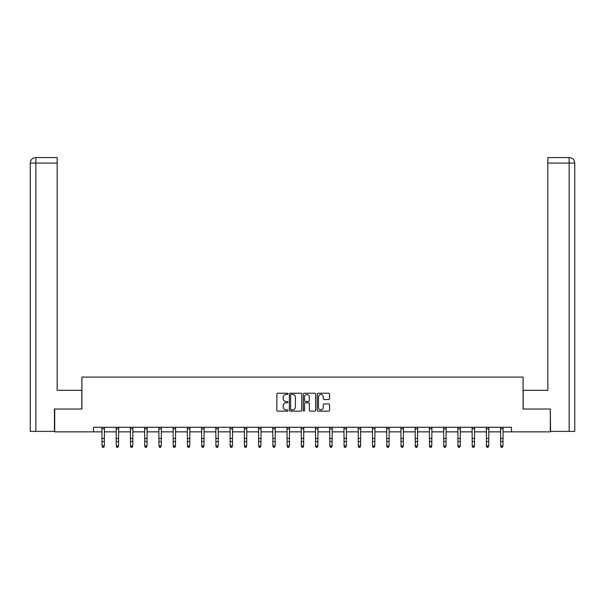 <?xml version="1.0" encoding="UTF-8"?>
<svg xmlns="http://www.w3.org/2000/svg" width="605" height="605" viewBox="0 0 605 605"><rect width="100%" height="100%" fill="white"/><g stroke="black" fill="none" stroke-linecap="round" stroke-linejoin="round"><path stroke-width="0.91" d="M287.897 393.855A0.628 0.628 0 0 0 287.269 393.227L277.755 393.227A0.892 0.892 0 0 0 276.856 394.12L276.856 410.25A0.892 0.892 0 0 0 277.755 411.143L287.269 411.143A0.628 0.628 0 0 0 287.897 410.515A0.628 0.628 0 0 0 287.269 409.887L286.036 409.887A2.866 2.866 0 0 1 283.17 407.021L283.17 405.675A2.866 2.866 0 0 1 286.036 402.809L287.269 402.809A0.628 0.628 0 0 0 287.897 402.181A0.628 0.628 0 0 0 287.269 401.561L286.036 401.561A2.866 2.866 0 0 1 283.17 398.695L283.17 397.349A2.866 2.866 0 0 1 286.036 394.483L287.269 394.483A0.628 0.628 0 0 0 287.897 393.855M328.681 399.542A0.892 0.892 0 0 0 329.574 398.65L329.574 394.12A0.892 0.892 0 0 0 328.681 393.227L318.109 393.227A0.892 0.892 0 0 0 317.217 394.12L317.217 410.25A0.892 0.892 0 0 0 318.109 411.143L328.681 411.143A0.892 0.892 0 0 0 329.574 410.25L329.574 404.783A0.892 0.892 0 0 0 328.681 403.89L324.159 403.89A0.892 0.892 0 0 0 323.259 404.783L323.259 407.49A2.397 2.397 0 0 1 320.862 409.887A2.397 2.397 0 0 1 318.472 407.49L318.472 396.88A2.397 2.397 0 0 1 320.862 394.483A2.397 2.397 0 0 1 323.259 396.88L323.259 398.65A0.892 0.892 0 0 0 324.159 399.542L328.681 399.542M57.172 157.587L35.733 157.587L57.172 157.587L57.172 163.063L35.861 163.063L35.861 431.388L54.435 431.388L54.435 409.033L81.909 409.033L81.909 377.089L523.091 377.089L523.091 409.033L550.293 409.033L550.293 431.849L511.505 431.849L511.505 427.281L93.495 427.281L93.495 431.849L102.033 431.849M54.707 409.033L54.707 431.849L93.495 431.849M301.713 394.12A0.892 0.892 0 0 0 300.821 393.227L290.249 393.227A0.892 0.892 0 0 0 289.356 394.12L289.356 410.25A0.892 0.892 0 0 0 290.249 411.143L300.821 411.143A0.892 0.892 0 0 0 301.713 410.25L301.713 394.12M304.179 393.227L314.751 393.227A0.892 0.892 0 0 1 315.644 394.12L315.644 410.25A0.892 0.892 0 0 1 314.751 411.143L310.229 411.143A0.892 0.892 0 0 1 309.329 410.25L309.329 403.709A0.892 0.892 0 0 0 308.437 402.809L305.434 402.809A0.892 0.892 0 0 0 304.534 403.709L304.534 410.515A0.628 0.628 0 0 1 303.914 411.143A0.628 0.628 0 0 1 303.286 410.515L303.286 394.12A0.892 0.892 0 0 1 304.179 393.227M104.31 431.849L116.266 431.849M118.55 431.849L130.506 431.849M132.79 431.849L144.746 431.849M147.03 431.849L158.979 431.849M161.263 431.849L173.219 431.849M175.503 431.849L187.459 431.849M189.743 431.849L201.692 431.849M203.976 431.849L215.932 431.849M218.216 431.849L230.172 431.849M232.456 431.849L244.405 431.849M246.689 431.849L258.645 431.849M260.929 431.849L272.885 431.849M275.169 431.849L287.118 431.849M289.402 431.849L301.358 431.849M303.642 431.849L315.598 431.849M317.882 431.849L329.831 431.849M332.115 431.849L344.071 431.849M346.355 431.849L358.311 431.849M360.595 431.849L372.544 431.849M374.828 431.849L386.784 431.849M389.068 431.849L401.024 431.849M403.308 431.849L415.257 431.849M417.541 431.849L429.497 431.849M431.781 431.849L443.737 431.849M446.021 431.849L457.97 431.849M460.254 431.849L472.21 431.849M474.494 431.849L486.45 431.849M488.734 431.849L500.69 431.849M502.967 431.849L511.505 431.849M291.232 394.483A0.628 0.628 0 0 0 290.604 395.11L290.604 409.26A0.628 0.628 0 0 0 291.232 409.887L292.533 409.887A2.866 2.866 0 0 0 295.399 407.021L295.399 397.349A2.866 2.866 0 0 0 292.533 394.483L291.232 394.483M309.329 396.925A2.397 2.397 0 0 0 306.932 394.528A2.397 2.397 0 0 0 304.534 396.925L304.534 400.661A0.892 0.892 0 0 0 305.434 401.561L308.437 401.561A0.892 0.892 0 0 0 309.329 400.661L309.329 396.925M101.912 427.281L102.033 445.9L104.31 445.9L103.629 447.413L102.714 447.208L103.629 447.413M103.629 447.208L104.31 445.9L104.431 427.281M102.714 447.413L102.033 446.407L102.714 447.208M81.819 409.033L81.819 390.323L57.172 390.323L57.172 163.063M35.861 431.388L30.25 431.388L30.25 163.063C30.575 159.743 32.398 157.913 35.718 157.587L35.733 157.587C32.398 157.92 30.568 159.743 30.25 163.063L30.25 376.628M35.861 157.587L37.094 157.587L35.861 157.587L35.861 163.063L30.25 163.063M523.181 409.033L523.181 390.323L547.827 390.323L547.827 157.587L569.267 157.587L547.827 157.587M574.75 431.388L574.75 376.628L574.75 431.388L550.565 431.388L550.293 409.033M569.139 157.587L567.906 157.587L569.139 157.587L569.139 163.063L547.827 163.063M569.139 431.388L569.139 163.063L574.75 163.063L574.75 376.628L574.75 163.063C574.425 159.743 572.602 157.913 569.282 157.587M116.152 427.281L116.266 445.9L118.55 445.9L117.869 447.413L116.954 447.208L117.869 447.413M117.869 447.208L118.55 445.9L118.663 427.281M116.954 447.413L116.266 446.407L116.954 447.208M130.393 427.281L130.506 445.9L132.79 445.9L132.102 447.413L131.194 447.208L132.102 447.413M132.102 447.208L132.79 445.9L132.903 427.281M131.194 447.413L130.506 446.407L131.194 447.208M144.625 427.281L144.746 445.9L147.03 445.9L146.342 447.413L145.427 447.208L146.342 447.413M146.342 447.208L147.03 445.9L147.144 427.281M145.427 447.413L144.746 446.407L145.427 447.208M158.865 427.281L158.979 445.9L161.263 445.9L160.582 447.413L159.667 447.208L160.582 447.413M160.582 447.208L161.263 445.9L161.376 427.281M159.667 447.413L158.979 446.407L159.667 447.208M173.106 427.281L173.219 445.9L175.503 445.9L174.815 447.413L173.907 447.208L174.815 447.413M174.815 447.208L175.503 445.9L175.616 427.281M173.907 447.413L173.219 446.407L173.907 447.208M187.338 427.281L187.459 445.9L189.743 445.9L189.055 447.413L188.14 447.208L189.055 447.413M189.055 447.208L189.743 445.9L189.857 427.281M188.14 447.413L187.459 446.407L188.14 447.208M201.578 427.281L201.692 445.9L203.976 445.9L203.295 447.413L202.38 447.208L203.295 447.413M203.295 447.208L203.976 445.9L204.089 427.281M202.38 447.413L201.692 446.407L202.38 447.208M215.819 427.281L215.932 445.9L218.216 445.9L217.528 447.413L216.62 447.208L217.528 447.413M217.528 447.208L218.216 445.9L218.329 427.281M216.62 447.413L215.932 446.407L216.62 447.208M230.051 427.281L230.172 445.9L232.456 445.9L231.768 447.413L230.853 447.208L231.768 447.413M231.768 447.208L232.456 445.9L232.57 427.281M230.853 447.413L230.172 446.407L230.853 447.208M244.291 427.281L244.405 445.9L246.689 445.9L246.008 447.413L245.093 447.208L246.008 447.413M246.008 447.208L246.689 445.9L246.802 427.281M245.093 447.413L244.405 446.407L245.093 447.208M258.532 427.281L258.645 445.9L260.929 445.9L260.241 447.413L259.333 447.208L260.241 447.413M260.241 447.208L260.929 445.9L261.042 427.281M259.333 447.413L258.645 446.407L259.333 447.208M272.772 427.281L272.885 445.9L275.169 445.9L274.481 447.413L273.566 447.208L274.481 447.413M274.481 447.208L275.169 445.9L275.283 427.281M273.566 447.413L272.885 446.407L273.566 447.208M287.004 427.281L287.118 445.9L289.402 445.9L288.721 447.413L287.806 447.208L288.721 447.413M288.721 447.208L289.402 445.9L289.515 427.281M287.806 447.413L287.118 446.407L287.806 447.208M301.245 427.281L301.358 445.9L303.642 445.9L302.954 447.413L302.046 447.208L302.954 447.413M302.954 447.208L303.642 445.9L303.755 427.281M302.046 447.413L301.358 446.407L302.046 447.208M315.485 427.281L315.598 445.9L317.882 445.9L317.194 447.413L316.279 447.208L317.194 447.413M317.194 447.208L317.882 445.9L317.996 427.281M316.279 447.413L315.598 446.407L316.279 447.208M329.717 427.281L329.831 445.9L332.115 445.9L331.434 447.413L330.519 447.208L331.434 447.413M331.434 447.208L332.115 445.9L332.228 427.281M330.519 447.413L329.831 446.407L330.519 447.208M343.958 427.281L344.071 445.9L346.355 445.9L345.667 447.413L344.759 447.208L345.667 447.413M345.667 447.208L346.355 445.9L346.468 427.281M344.759 447.413L344.071 446.407L344.759 447.208M358.198 427.281L358.311 445.9L360.595 445.9L359.907 447.413L358.992 447.208L359.907 447.413M359.907 447.208L360.595 445.9L360.709 427.281M358.992 447.413L358.311 446.407L358.992 447.208M372.43 427.281L372.544 445.9L374.828 445.9L374.147 447.413L373.232 447.208L374.147 447.413M374.147 447.208L374.828 445.9L374.949 427.281M373.232 447.413L372.544 446.407L373.232 447.208M386.671 427.281L386.784 445.9L389.068 445.9L388.38 447.413L387.472 447.208L388.38 447.413M388.38 447.208L389.068 445.9L389.181 427.281M387.472 447.413L386.784 446.407L387.472 447.208M400.911 427.281L401.024 445.9L403.308 445.9L402.62 447.413L401.705 447.208L402.62 447.413M402.62 447.208L403.308 445.9L403.422 427.281M401.705 447.413L401.024 446.407L401.705 447.208M415.143 427.281L415.257 445.9L417.541 445.9L416.86 447.413L415.945 447.208L416.86 447.413M416.86 447.208L417.541 445.9L417.662 427.281M415.945 447.413L415.257 446.407L415.945 447.208M429.384 427.281L429.497 445.9L431.781 445.9L431.093 447.413L430.185 447.208L431.093 447.413M431.093 447.208L431.781 445.9L431.894 427.281M430.185 447.413L429.497 446.407L430.185 447.208M443.624 427.281L443.737 445.9L446.021 445.9L445.333 447.413L444.418 447.208L445.333 447.413M445.333 447.208L446.021 445.9L446.135 427.281M444.418 447.413L443.737 446.407L444.418 447.208M457.856 427.281L457.97 445.9L460.254 445.9L459.573 447.413L458.658 447.208L459.573 447.413M459.573 447.208L460.254 445.9L460.375 427.281M458.658 447.413L457.97 446.407L458.658 447.208M472.097 427.281L472.21 445.9L474.494 445.9L473.806 447.413L472.898 447.208L473.806 447.413M473.806 447.208L474.494 445.9L474.607 427.281M472.898 447.413L472.21 446.407L472.898 447.208M486.337 427.281L486.45 445.9L488.734 445.9L488.046 447.413L487.131 447.208L488.046 447.413M488.046 447.208L488.734 445.9L488.848 427.281M487.131 447.413L486.45 446.407L487.131 447.208M500.569 427.281L500.69 445.9L502.967 445.9L502.286 447.413L501.371 447.208L502.286 447.413M502.286 447.208L502.967 445.9L503.088 427.281M501.371 447.413L500.69 446.407L501.371 447.208M104.423 427.304L101.92 427.304M104.31 438.421L102.033 438.421M104.31 441.552L102.033 441.552M104.31 428.786L102.033 428.786M118.656 427.304L116.16 427.304M118.55 438.421L116.266 438.421M118.55 441.552L116.266 441.552M118.55 428.786L116.266 428.786M132.896 427.304L130.4 427.304M132.79 438.421L130.506 438.421M132.79 441.552L130.506 441.552M132.79 428.786L130.506 428.786M147.136 427.304L144.633 427.304M147.03 438.421L144.746 438.421M147.03 441.552L144.746 441.552M147.03 428.786L144.746 428.786M161.369 427.304L158.873 427.304M161.263 438.421L158.979 438.421M161.263 441.552L158.979 441.552M161.263 428.786L158.979 428.786M175.609 427.304L173.113 427.304M175.503 438.421L173.219 438.421M175.503 441.552L173.219 441.552M175.503 428.786L173.219 428.786M189.849 427.304L187.346 427.304M189.743 438.421L187.459 438.421M189.743 441.552L187.459 441.552M189.743 428.786L187.459 428.786M204.089 427.304L201.586 427.304M203.976 438.421L201.692 438.421M203.976 441.552L201.692 441.552M203.976 428.786L201.692 428.786M218.322 427.304L215.826 427.304M218.216 438.421L215.932 438.421M218.216 441.552L215.932 441.552M218.216 428.786L215.932 428.786M232.562 427.304L230.059 427.304M232.456 438.421L230.172 438.421M232.456 441.552L230.172 441.552M232.456 428.786L230.172 428.786M246.802 427.304L244.299 427.304M246.689 438.421L244.405 438.421M246.689 441.552L244.405 441.552M246.689 428.786L244.405 428.786M261.035 427.304L258.539 427.304M260.929 438.421L258.645 438.421M260.929 441.552L258.645 441.552M260.929 428.786L258.645 428.786M275.275 427.304L272.772 427.304M275.169 438.421L272.885 438.421M275.169 441.552L272.885 441.552M275.169 428.786L272.885 428.786M289.515 427.304L287.012 427.304M289.402 438.421L287.118 438.421M289.402 441.552L287.118 441.552M289.402 428.786L287.118 428.786M303.748 427.304L301.252 427.304M303.642 438.421L301.358 438.421M303.642 441.552L301.358 441.552M303.642 428.786L301.358 428.786M317.988 427.304L315.485 427.304M317.882 438.421L315.598 438.421M317.882 441.552L315.598 441.552M317.882 428.786L315.598 428.786M332.228 427.304L329.725 427.304M332.115 438.421L329.831 438.421M332.115 441.552L329.831 441.552M332.115 428.786L329.831 428.786M346.461 427.304L343.965 427.304M346.355 438.421L344.071 438.421M346.355 441.552L344.071 441.552M346.355 428.786L344.071 428.786M360.701 427.304L358.198 427.304M360.595 438.421L358.311 438.421M360.595 441.552L358.311 441.552M360.595 428.786L358.311 428.786M374.941 427.304L372.438 427.304M374.828 438.421L372.544 438.421M374.828 441.552L372.544 441.552M374.828 428.786L372.544 428.786M389.174 427.304L386.678 427.304M389.068 438.421L386.784 438.421M389.068 441.552L386.784 441.552M389.068 428.786L386.784 428.786M403.414 427.304L400.911 427.304M403.308 438.421L401.024 438.421M403.308 441.552L401.024 441.552M403.308 428.786L401.024 428.786M417.654 427.304L415.151 427.304M417.541 438.421L415.257 438.421M417.541 441.552L415.257 441.552M417.541 428.786L415.257 428.786M431.887 427.304L429.391 427.304M431.781 438.421L429.497 438.421M431.781 441.552L429.497 441.552M431.781 428.786L429.497 428.786M446.127 427.304L443.631 427.304M446.021 438.421L443.737 438.421M446.021 441.552L443.737 441.552M446.021 428.786L443.737 428.786M460.367 427.304L457.864 427.304M460.254 438.421L457.97 438.421M460.254 441.552L457.97 441.552M460.254 428.786L457.97 428.786M474.6 427.304L472.104 427.304M474.494 438.421L472.21 438.421M474.494 441.552L472.21 441.552M474.494 428.786L472.21 428.786M488.84 427.304L486.344 427.304M488.734 438.421L486.45 438.421M488.734 441.552L486.45 441.552M488.734 428.786L486.45 428.786M503.08 427.304L500.577 427.304M502.967 438.421L500.69 438.421M502.967 441.552L500.69 441.552M502.967 428.786L500.69 428.786"/></g></svg>
